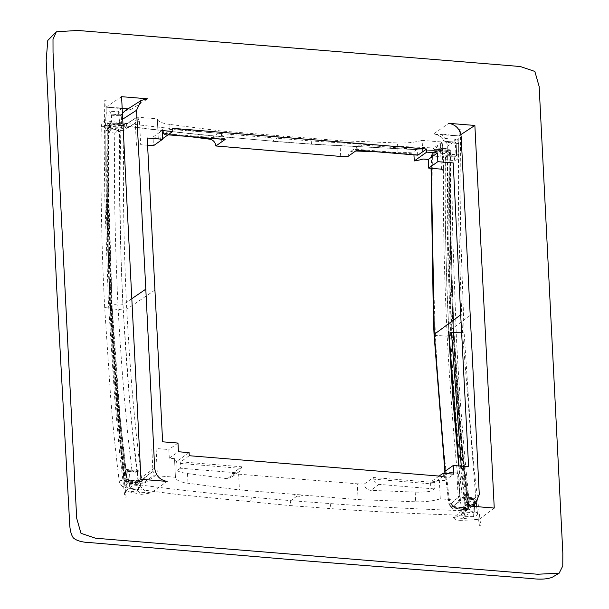 <?xml version="1.0" encoding="UTF-8"?>
<svg xmlns="http://www.w3.org/2000/svg" width="609" height="609" viewBox="0 0 609 609"><rect width="100%" height="100%" fill="white"/><g stroke="black" fill="none" stroke-linecap="round" stroke-linejoin="round"><path stroke-width="0.46" stroke-dasharray="3.04 2.28" d="M463.83 508.66L461.972 509.154L463.852 508.644L465.048 506.178L466.867 505.006L465.954 507.297L464.378 507.655L453.05 506.878L451.627 504.427L451.657 503.224L454.908 500.621L451.65 503.163L452.152 506.878L451.475 507.563L461.013 499.943L460.473 500.522L440.292 498.824L439.348 480.204L444.547 480.63L444.182 473.391M450.196 155.668C448.726 188.63 449.731 248.183 453.195 334.318L447.219 336.206C448.27 358.054 450.188 387.126 452.959 423.415C454.687 446.953 457.443 474.936 461.219 507.366L450.135 506.056C443.2 451.132 438.282 394.229 435.397 335.353L447.219 336.206C444.212 277.552 442.964 217.87 443.481 157.168L432.39 155.82L434.407 152.494L444.243 153.658L443.481 157.168L447.364 156.993L444.243 153.658L446.367 152.136L449.168 155.691C448.117 216.408 449.115 275.999 452.175 334.478C454.466 374.192 456.407 403.051 458.006 421.07C461.013 456.24 463.967 484.216 466.867 505.006L467.872 504.716C467.978 506.886 466.928 507.99 464.713 508.043L464.378 507.655L462.239 509.033L461.219 507.366L465.048 506.178C458.364 451.033 453.568 394.145 450.668 335.506L447.668 251.235L446.998 202.728L447.364 156.993L449.168 155.691L450.196 155.668C450.066 153.217 448.879 151.77 446.641 151.321L435.001 150.613L433.928 153.232L437.201 151.002L433.928 153.293L434.027 149.136L433.273 148.33L442.317 142.011L442.926 142.909L442.164 147.127L440.36 146.084L441.769 141.958L422.136 140.405L423.08 159.025M108.333 126.999L107.108 129.481L120.833 130.448C119.311 191.371 120.095 251.19 123.178 309.928L111.645 308.877L108.6 219.758C107.945 195.459 107.968 165.503 108.676 129.907L110.16 126.459L108.333 126.999L107.367 129.306L109.049 127.997L108.646 127.86C107.626 188.508 108.638 248.061 111.675 306.51L112.079 306.784L111.675 306.51L112.079 306.784L109.041 218.205C108.402 181.368 108.402 151.298 109.049 127.997L108.646 127.86C108.897 125.439 110.153 124.19 112.414 124.107L124.03 125.294L126.497 128.195L130.037 125.987L126.505 128.255L126.626 124.099L137.078 117.156L126.908 123.505L123.81 123.909L110.336 122.782L108.577 123.216L110.244 122.812L123.711 123.939L127.296 123.414L126.626 124.099L127.296 123.414M109.049 127.997L110.282 125.484L112.14 124.921L122.569 125.789L122.843 124.967M138.86 482.465L140.542 481.947L138.928 482.336L128.164 481.826L126.413 480.098L138.57 480.691L138.86 482.465C138.913 482.556 130.798 482.503 127.624 481.932L128.164 481.826C126.474 481.658 125.431 480.547 125.051 478.491L126.741 477.311C119.859 422.227 114.972 365.377 112.079 306.784L110.678 307.819C107.648 249.271 106.545 189.764 107.367 129.306M107.108 129.481L106.75 162.093L108.516 261.398L110.427 308.207L110.678 307.819L111.645 308.877C114.522 367.615 119.448 424.686 126.413 480.098L125.051 478.491L124.822 479.116C124.738 480.318 127.547 482.625 127.631 481.925L127.631 481.925M110.678 307.819L116.136 390.346L120.247 436.417L125.051 478.491M126.741 477.311L130.151 480.44L141.516 481.194L142.171 482.168L128.705 481.102L126.132 478.704C119.075 423.164 114.096 365.75 111.196 306.472C110.32 292.175 109.3 262.494 108.151 217.436C107.519 180.028 107.549 149.479 108.25 125.781L107.23 125.797L106.712 171.654L107.115 217.04L110.176 306.632L111.675 306.51C116.882 391.412 121.762 448.209 126.329 476.908L126.741 477.311L126.329 476.908C126.817 479.108 128.202 480.41 130.486 480.828L142.08 481.559L144.226 478.187L147.751 475.606L144.226 478.126L144.744 481.848L145.498 482.648L155.242 475.667L154.343 474.974L153.148 472.135L157.221 471.579L155.805 475.705L175.445 477.258L174.501 458.638L169.302 458.212L168.86 449.533L156.094 448.498L157.221 471.579M131.81 298.692L123.033 304.66C126.17 365.286 130.76 420.712 136.819 470.932L135.708 472.066L134.559 472.31L131.902 470.232L126.246 469.341C124.091 469.105 122.98 470.293 122.919 472.904L124.632 484.224L128.781 488.578L129.801 484.65A1.294 0.518 -85.3 0 0 130.06 483.28L129.466 471.533A1.294 0.518 -85.3 0 0 129.428 471.229A1.294 0.518 -85.3 0 0 129.047 470.612A1.294 0.518 -85.3 0 0 128.88 470.666L127.692 471.861L128.628 483.424L129.801 484.65L139.469 485.662L137.192 490.047L141.6 494.363L125.241 491.06L126.101 497.165L124.868 497.005L119.455 451.277L114.758 398.629L108.455 303.206L104.847 200.209L104.208 148.862L104.763 100.196L106.088 100.295L105.799 107.222L106.088 100.295M123.056 473.977L127.814 472.919L127.761 471.808L129.466 471.533L137.428 472.188L137.771 479.207L138.799 483.995L139.469 485.662L140.496 486.347L137.192 490.047L128.781 488.578M126.246 469.341L128.195 471.153L127.692 471.861L122.919 472.904M126.101 497.165L120.453 445.331L116.357 398.552L110.077 303.335L108.455 303.206L117.979 305.216L123.033 304.66C120.019 243.943 118.877 186.08 119.608 131.072L119.044 131.278L118.032 129.892L110.853 128.819L110.221 127.045L109.97 115.124L111.028 114.058A1.294 0.518 94.7 0 1 111.401 114.979L111.995 126.725A1.294 0.518 94.7 0 1 111.995 127.053A1.294 0.518 94.7 0 1 111.538 128.332L109.171 132.328C107.009 131.887 105.753 130.181 105.41 127.212L105.928 114.903C106.24 112.498 107.488 111.241 109.666 111.142L111.028 114.058L120.711 114.873C119.463 114.979 118.58 113.967 118.032 111.866L122.028 108.014L131.415 109.194L147.759 98.818M105.426 126.048L110.237 125.88L110.29 126.992L119.965 127.372L119.592 120.346L120.14 115.687L121.655 114.37L118.032 111.866L109.666 111.142M105.928 114.903L121.792 115.847L121.739 114.332L120.681 114.88L122.424 113.32M105.41 127.212L110.29 126.992A1.294 1.127 54.7 0 0 111.538 128.332L119.471 128.979L119.965 127.372L121.663 127.098L121.29 120.072L121.792 115.847M118.367 129.732L119.471 128.979L120.711 130.318L119.608 131.072L118.032 129.892L114.827 133.143L109.171 132.328M127.692 471.861L127.761 471.808A1.294 1.127 -125.3 0 1 128.195 470.848L127.547 471.259L135.373 472.226L136.271 471.259L131.902 470.232L127.624 433.136L123.756 391.321C121.465 362.195 119.197 330.04 117.979 305.216C115.36 252.316 113.632 181.634 114.827 133.143L119.044 131.278M124.632 484.224L130.06 483.28L138.799 483.995L140.405 483.295L140.496 486.347M467.872 504.716C460.96 449.686 456.065 392.881 453.195 334.318L453.675 334.356C454.261 348.85 456.217 377.862 459.544 421.39C462.612 457.07 465.619 485.472 468.565 506.581L466.608 508.614L453.134 507.487L452.152 506.878L451.475 507.563L461.013 499.943L459.894 497.119L458.09 496.084L459.932 500.469M462.239 509.033L452.411 507.86L449.305 504.534L451.566 507.906L453.949 506.795L464.713 508.043M446.641 151.321L446.367 152.136L435.937 151.306L436.204 150.484M434.963 151.413L432.611 153.011L431.362 155.493L432.611 153.011L435.937 151.306L434.963 151.413L434.674 149.258L448.14 150.324L451.094 153.803C450.447 182.715 450.416 213.081 451.01 244.894L454.078 334.63L453.675 334.356C450.591 275.207 449.594 214.977 450.69 153.666L448.49 150.994L435.024 149.936L434.027 149.136L442.926 142.909M108.25 125.781L110.587 123.482L124.053 124.609L123.528 126.048L122.569 125.789L120.925 126.969L124.038 130.296L120.833 130.448L120.925 126.969L110.16 126.459L112.414 124.107M128.164 481.826L130.151 480.44L130.486 480.828M470.019 315.569L448.863 331.189C445.857 270.472 444.707 212.61 445.415 157.602L446.549 156.452L447.592 160.243L454.238 160.426C456.811 160.373 458.326 158.896 458.798 155.988L458.798 154.823C456.674 154.671 455.928 154.427 456.575 154.085L456.628 155.196L455.966 154.732A1.294 0.518 94.7 0 1 455.966 155.067A1.294 0.518 94.7 0 1 455.509 156.338L456.56 155.242L456.575 154.085L456.141 143.305L454.992 142.072A1.294 0.518 94.7 0 1 455.372 142.986L455.966 154.732L448.003 154.085L447.661 147.058L446.633 142.278L443.641 140.664C442.027 137.329 438.998 135.129 434.552 134.056L440.901 133.972L459.087 135.99L459.293 129.123L460.686 129.177L460.008 185.6L460.709 235.143L464.111 332.164L470.27 425.029L474.419 472.203L480.783 525.986L479.397 525.932L478.621 519.743L479.473 525.879M126.132 478.704L125.119 478.994C121.671 452.974 118.664 424.755 116.098 394.343L110.176 306.632L109.765 306.913L106.56 217.421C105.791 188.394 105.608 158.119 105.996 126.588L107.23 125.797L108.562 123.231M123.711 123.939L124.053 124.609L123.711 123.939L124.053 124.609L126.626 124.099L137.078 117.156L157.289 118.839L158.233 137.459L153.026 137.033L153.468 145.718M433.928 153.232L434.027 149.136M434.674 149.258L433.273 148.33M275.808 136.835L281.685 137.314L285.027 136.218L276.121 135.487L275.808 136.835L281.685 137.314M451.094 153.803L449.944 154.595C449.419 215.609 450.668 275.717 453.697 334.92L454.078 334.63L459.993 422.197L464.035 465.01L468.983 506.993L468.131 509.223L466.349 509.718L452.875 508.591L451.475 507.563M468.983 506.993L468.565 506.581L468.983 506.993L467.841 507.883L466.996 510.106L465.032 510.745C419.198 509.215 374.459 506.84 330.816 503.628L290.836 500.659L289.815 505.569L329.895 508.538C373.774 511.75 418.619 514.004 464.416 515.305C468.313 515.1 470.209 513.174 470.102 509.52C463.944 453.248 459.353 395.439 456.347 336.092L453.043 245.313C452.099 209.191 451.878 181.893 452.16 155.295C451.87 151.26 449.769 148.999 445.834 148.527L385.048 145.718L311.275 140.976L231.839 134.505C188.828 130.676 147.195 126.154 106.933 120.932C103.5 120.81 101.604 122.736 101.246 126.718C100.447 187.915 101.589 248.16 104.672 307.461L110.594 396.39C113.365 431.21 116.159 456.689 119.197 480.943C119.935 484.65 122.044 486.903 125.515 487.71L180.218 494.82L289.815 505.569M463.852 508.644L465.946 507.297L464.469 507.624L454.04 506.764L453.043 506.521L451.627 504.427L452.152 506.878M104.672 307.461L109.765 306.913C112.726 366.161 117.438 423.811 123.893 479.877L125.119 478.994L128.446 482.199L141.912 483.264L142.171 482.168L144.744 481.848L154.343 474.974M141.912 483.264L145.498 482.648M299.872 496.335L293.995 495.855L294.307 494.371L303.206 495.094L299.872 496.335L293.995 495.855M459.041 465.961L462.391 497.812L464.667 497.325L471.313 497.439C473.893 497.591 475.553 498.999 476.307 501.679L476.428 502.752C474.297 502.638 473.543 502.09 474.152 501.123L474.205 499.844L473.429 499.547A1.294 0.518 -85.3 0 0 473.399 499.235A1.294 0.518 -85.3 0 0 473.018 498.619A1.294 0.518 -85.3 0 0 472.85 498.672L465.07 497.972L473.018 498.619A1.294 1.294 0 0 1 474.205 499.844L474.441 504.496M458.798 154.823L458.569 143.617L456.141 143.305A1.294 1.294 0 0 0 455.365 142.163L444.996 141.288L445.034 138.487L440.901 133.972M135.373 472.226L136.995 471.259L129.047 470.612A1.294 1.294 0 0 0 128.195 470.848A1.294 1.127 -125.3 0 1 128.88 470.666L136.812 471.313L137.428 472.188L139.126 471.922L137.931 470.178L136.995 471.259M137.931 470.178L136.271 471.259M106.004 100.356L104.763 100.196M105.799 107.222L122.028 108.014M124.868 497.005L126.185 497.111M460.419 498.291L459.848 496.358L455.235 499.783L459.848 496.358M454.276 507.183L452.959 506.551L452.875 508.591M452.959 506.551L451.65 503.163M445.171 471.199L449.077 505.181C449.495 506.574 450.333 507.48 451.581 507.914L461.972 509.154M435.397 335.353L432.215 239.756L431.88 204.982L432.39 155.82L431.614 155.341L437.201 151.002L437.582 151.321L442.195 147.896L437.582 151.321M433.791 152.524L434.187 151.786L433.928 153.293M442.317 142.011L441.769 141.958M442.362 146.031L442.195 147.896M417.645 155.082A1.294 0.518 -85.3 0 1 417.386 154.237L417.142 149.441L361.974 144.95A6.486 5.648 54.7 0 0 358.534 145.856A6.486 5.648 54.7 0 0 356.432 149.274L356.783 150.195M417.142 149.441L413.8 151.808L413.953 154.846M347.594 156.703L349.916 151.961L353.555 150.91L355.656 150.994M376.689 151.816L398.004 152.646A25.951 7.529 177.1 0 0 413.8 151.808M168.054 134.825L163.905 134.49A1.294 0.518 -85.3 0 1 163.486 133.561L163.242 128.765L218.41 133.257A6.486 5.648 -125.3 0 1 224.432 138.525L225.17 139.408M163.242 128.765L159.908 131.133L160.365 140.268A25.951 7.529 -2.9 0 1 158.233 137.482A25.951 7.529 -2.9 0 1 158.233 137.459M189.338 136.561L170.307 134.109A25.951 7.529 -2.9 0 1 159.908 131.133M147.599 145.239L140.702 144.676L139.491 121.587L137.649 117.194M139.491 121.587L135.419 122.15L136.256 117.94M123.528 126.048L126.505 128.255M123.178 309.928L129.763 403.128L133.013 435.831L138.57 480.691L141.722 479.489L147.751 475.606L148.101 474.769L153.103 471.381L148.101 474.769M141.516 481.194L142.08 481.559L141.516 481.194L144.226 478.126M108.356 126.984L110.282 125.484L109.11 127.959L108.722 193.091L112.14 306.692L119.988 416.244L126.794 477.159C127.761 479.352 128.91 480.44 130.25 480.417L140.671 481.247L142.217 480.866L140.542 481.947L141.722 479.489C134.452 426.559 129.679 364.235 126.756 309.235C124.236 260.051 122.386 185.555 124.038 130.296L135.449 122.919L135.419 122.15M138.928 482.336L140.58 481.277L140.915 481.666M155.242 475.667L155.805 475.705M189.262 455.722L180.652 461.812A1.294 0.518 94.7 0 0 180.195 463.426L180.439 468.222L235.607 472.713A6.486 5.648 54.7 0 0 239.04 471.808A6.486 5.648 54.7 0 0 241.141 468.39L241.758 466.791L232.478 473.36L230.43 477.913L227.187 478.674L187.503 473.558A25.951 7.529 -2.9 0 1 177.105 470.582L176.64 461.447A25.951 7.529 -2.9 0 1 174.501 458.661A25.951 7.529 -2.9 0 1 174.501 458.638L175.445 477.281C175.849 480.12 180.036 482.115 187.991 483.249L239.436 489.933L294.307 494.371M180.439 468.222L177.105 470.582M443.154 476.398L434.552 482.488A1.294 0.518 94.7 0 0 434.095 484.102L434.339 488.898L430.997 491.257L430.533 482.122A25.951 7.529 177.1 0 0 439.348 480.204M434.552 482.488L373.454 477.517L364.174 484.086C364.837 487.756 367.021 489.849 370.752 490.367L415.201 492.102A25.951 7.529 177.1 0 0 430.997 491.257M434.339 488.898L379.163 484.406A6.486 5.648 -125.3 0 1 373.15 479.138L373.454 477.517M444.996 141.288L443.641 140.664M446.047 142.247L443.946 140.618C443.405 140.748 443.763 140.04 445.034 138.487L454.489 139.217L454.992 142.072M445.94 142.377L444.03 140.58C442.134 136.751 438.724 134.498 433.798 133.82L448.688 123.322M458.798 155.988C456.659 155.843 455.92 155.592 456.56 155.242L456.628 155.196A1.294 1.127 -125.3 0 1 455.509 156.338L447.577 155.691L448.003 154.085L447.326 153.62L446.443 156.84L447.577 155.691L446.816 155.934L447.326 153.62M446.443 156.84L445.171 157.838L445.841 156.65L447.577 155.691M445.225 157.487L446.397 156.635L454.824 156.825L454.238 160.426M445.171 157.838L447.592 160.243L447.524 200.414L448.3 244.415L451.459 332.369C449.122 332.293 448.254 331.897 448.863 331.189L447.059 295.053L444.981 212.092L445.156 157.906M464.918 498.025L463.662 496.7L462.634 497.462L463.891 498.786L464.918 498.025L465.466 498.893L465.839 505.919L465.284 510.578L462.65 512.786L462.947 512.375L464.195 516.676L460.473 520.33C457.115 520.269 454.725 519.378 453.302 517.65L468.07 505.927M110.244 122.812L110.587 123.482L110.244 122.812L108.813 123.726C149.068 129.207 190.587 133.858 233.361 137.687L272.626 141.166L233.361 137.687C232.295 137.984 231.785 136.926 231.839 134.505M101.246 126.718L105.996 126.588L107.336 124.015L108.813 123.726L107.336 124.015L108.577 123.216M170.307 134.109L169.82 124.419L221.25 130.996L276.121 135.487M169.82 124.419C161.857 123.307 157.678 121.442 157.289 118.839L158.233 137.482M278.747 137.078L272.626 141.166C271.629 141.471 271.157 140.413 271.195 137.984M398.004 152.646L397.517 142.963L339.898 140.656L285.027 136.218M397.517 142.963C406.683 143.244 414.889 142.392 422.136 140.405M448.14 150.324L446.816 151.245L312.6 144.143L272.626 141.166M453.446 335.308L456.095 379.369L462.079 456.78L467.841 507.883L459.475 422.585L453.446 335.308L451.604 290.676L449.609 211.178L449.944 154.595C449.884 152.554 448.841 151.435 446.816 151.245L312.242 144.264L272.223 141.288M466.608 508.614L466.349 509.718L465.032 510.745L464.416 515.305M415.201 492.102L415.696 501.786L358.077 499.593L303.206 495.094M415.696 501.786C424.861 502.044 433.06 501.062 440.292 498.824M296.933 496.099L290.836 500.659L251.57 497.18L250.459 502.067M128.705 481.102L128.446 482.199L127.03 483.226C167.102 488.684 208.613 493.336 251.57 497.18M119.197 480.943L123.893 479.877L127.03 483.226L125.515 487.71M474.502 506.452L474.799 511.613L473.764 512.656L463.776 512.07L462.787 512.595M476.428 502.752L477.281 512.938C477.25 515.145 476.025 516.379 473.604 516.653L473.764 512.656A1.294 0.518 -85.3 0 0 474.03 511.286L473.779 506.391M477.281 512.938L474.799 511.727A1.294 1.294 0 0 0 474.799 511.59L465.284 510.578L464.659 509.703L460.434 515.42L453.241 517.62M474.799 511.727L474.381 504.549M471.313 497.439L472.165 499.159L474.03 500.058L474.152 501.123M463.891 498.786L463.67 499.114L462.383 497.941L458.744 465.931M462.383 497.941L463.738 498.961L464.667 497.325L461.272 466.144M455.365 142.163L456.141 143.328L456.56 155.242M456.141 143.328L446.633 142.278M458.569 143.617C458.303 141.166 456.948 139.697 454.489 139.217M459.293 129.123L460.686 129.177M459.376 129.062L459.087 135.99M463.662 496.7L464.796 498.436L465.169 505.462L464.659 509.703L462.87 512.512M125.644 491.006L140.961 479.291M125.675 490.976L150.727 493.016L141.6 494.363M139.491 485.639L140.58 486.271C142.948 489.765 146.373 492.011 150.857 492.993L167.14 481.422M120.711 130.318L121.663 127.098M125.248 110.663L131.415 109.194M121.579 96.686L105.89 107.169M110.077 303.335L106.613 206.063C105.7 169.226 105.563 136.264 106.202 107.199M444.113 471.945L456.872 472.987L458.09 496.084M458.554 474.137L459.734 496.464M455.235 499.783L454.908 500.621L449.305 504.534M431.324 168.343L431.614 155.341M443.169 170.322L442.081 148.002M340.697 156.437L339.898 140.656M222.049 146.769L221.25 130.996M163.905 134.49A1.294 0.518 -85.3 0 0 164.072 134.437L168.137 134.764M136.454 145.345L135.282 123.018M135.449 122.919L130.448 126.307M153.103 471.381L153.148 472.135M151.847 449.16L152.935 471.48M232.478 473.36L238.637 474.152L239.436 489.933M238.637 474.152L357.277 483.812L358.077 499.593M364.174 484.086L357.277 483.812M459.178 135.936L460.891 134.589M458.904 135.891L434.552 134.056M108.813 123.726C107.61 124.023 106.978 123.094 106.933 120.932M446.816 151.245C446.245 151.595 445.917 150.689 445.834 148.527M449.944 154.595C449.343 154.907 450.074 155.143 452.16 155.295M467.841 507.883C467.27 508.85 468.024 509.398 470.102 509.52M473.604 516.653L464.195 516.676L463.776 512.07M474.799 511.689L474.54 506.452M476.307 501.679C474.175 501.565 473.414 501.024 474.03 500.058L473.772 500.674L471.945 499.304L472.85 498.672A1.294 1.127 54.7 0 1 474.099 500.012L474.03 500.058M476.208 503.026L462.505 332.027C459.704 267.237 457.389 204.822 458.866 135.914M139.469 478.948L154.663 468.024M119.592 120.346L122.713 119.158M439.089 476.063L430.533 482.122M444.547 480.63L453.675 474.167M172.674 128.347L164.072 134.437M162.565 138.715L160.365 140.268M153.026 137.033L162.154 130.577M155.128 289.93L126.756 309.235M177.988 443.07L168.86 449.533M169.302 458.212L178.422 451.756M189.102 452.624L176.64 461.447M446.991 146.594L461.165 136.713M465.839 505.919L465.169 505.462L479.283 494.462M494.249 508.058L478.621 519.743M478.529 519.827L460.473 520.33M478.309 519.721L476.634 506.619M479.397 525.932L480.783 525.986M120.711 114.873L121.739 114.332M417.386 154.237L356.432 149.274M361.974 144.95L353.555 150.91M163.486 133.561L224.432 138.525M218.41 133.257L211.232 138.342M180.195 463.426L241.141 468.39M235.607 472.713L227.187 478.674M379.163 484.406L370.752 490.367M434.095 484.102L373.15 479.138M473.711 505.067L473.429 499.547L465.466 498.893L464.697 498.596L464.515 497.698L465.07 497.972M463.738 498.961L472.165 499.159M131.285 109.217L127.936 108.942M122.173 108.471L106.232 107.176M441.487 169.165L440.36 146.084M187.503 473.558L187.991 483.249M180.652 461.812L241.758 466.791M464.697 498.596L465.169 505.462M311.275 140.976C311.252 143.397 311.694 144.447 312.6 144.143L312.242 144.264M453.697 334.92C453.096 335.635 453.979 336.023 456.347 336.092M330.816 503.628L329.895 508.538M462.505 332.027L464.111 332.164L461.607 332.217M453.302 517.65L478.347 519.69M113.183 114.233L120.232 114.949M127.547 471.259L135.754 472.203M110.427 308.215L113.274 355.017L121.366 449.884L124.822 479.116M456.286 155.455L455.768 156.46L456.194 156.155A1.294 1.294 0 0 0 456.742 155.036L456.141 143.29M433.867 149.403L433.715 149.007L448.239 150.294C449.472 150.05 450.447 151.207 451.155 153.765L450.698 218.669L452.053 281.921L454.139 334.539L462.185 446.222L469.037 506.833L468.115 509.238L466.996 510.106L467.613 508.492M451.992 507.099L460.876 500.423M113.175 114.233L120.765 114.85M445.179 141.265L452.769 141.882L444.776 141.372M137.482 471.145L136.37 471.899M125.248 110.671L130.151 109.262M109.932 107.626L122.181 108.623M127.723 109.08L129.656 109.232M460.023 496.83L458.813 473.749M444.89 471.396L449.077 505.181M431.073 168.32L431.362 155.493M442.294 146.845L443.421 169.926M358.534 145.856L349.916 151.961M239.04 471.808L230.43 477.913M434.674 134.071L454.398 135.678M446.869 155.889L445.841 156.65M232.92 137.801C189.955 133.95 148.39 129.291 108.235 123.825M449.693 154.785C449.48 152.737 448.437 151.603 446.58 151.375M464.568 509.824L465.07 505.622M473.901 501.74L473.772 500.674M471.945 499.304L463.67 499.114M472.188 506.262L460.434 515.42L462.65 512.786"/><path stroke-width="0.91" d="M355.656 150.994L376.689 151.816M168.137 134.764L225.17 139.408L215.891 145.977C215.289 142.27 213.317 140.017 209.991 139.225L189.338 136.561M474.381 504.549L474.502 506.452M122.424 113.32L125.248 110.663L141.28 100.378L147.759 98.818L121.579 96.686L140.961 479.291L167.14 481.422C159.893 480.082 155.737 475.621 154.663 468.024L145.81 289.168L131.81 298.692M444.182 473.391L444.113 471.945L453.233 465.489L453.675 474.167L442.994 473.3L443.154 476.398L189.262 455.722L189.102 452.624L178.422 451.756L177.988 443.07L162.618 441.822L147.226 138.007L162.595 139.255L153.468 145.718L147.599 145.239M431.324 168.343L434.316 334.28L445.171 471.199M413.953 154.846L414.265 160.943A25.951 7.529 177.1 0 0 423.08 159.025L428.279 159.451L428.721 168.13L441.487 169.165L443.169 170.322M417.645 155.082A1.294 0.518 -85.3 0 0 417.797 155.166A1.294 0.518 -85.3 0 0 417.964 155.112L356.866 150.134L347.594 156.703L340.697 156.437L215.891 145.977M448.863 331.189L459.041 465.961M461.607 332.217L451.459 332.369L461.272 466.144M122.713 119.158L136.545 110.282L145.81 289.168M136.545 110.282L141.28 100.378M442.994 473.3L439.089 476.063M434.316 334.28L460.701 314.815L468.603 466.738L453.233 465.489M460.701 314.815L453.21 162.915L437.848 161.667L428.721 168.13M437.848 161.667L437.407 152.988L426.726 152.121L414.265 160.943M428.279 159.451L437.407 152.988M426.726 152.121L426.574 149.015L417.964 155.112M426.574 149.015L172.674 128.347L172.834 131.445L162.565 138.715M162.595 139.255L162.154 130.577L172.834 131.445M460.891 134.589L474.868 125.454L494.249 508.058L468.07 505.927L475.286 503.841L472.188 506.262M475.286 503.841L479.283 494.462L461.165 136.713C460.099 129.123 455.935 124.655 448.688 123.322L474.868 125.454M64.699 282.568L53.029 52.267L52.998 39.319L56.332 31.782L77.609 30.45L505.371 65.285L520.39 66.548L534.839 71.436L539.148 86.501L562.83 553.17L562.769 565.974L559.115 573.221L537.503 574.234L110.465 539.46L95.438 538.189L80.989 533.301L76.681 518.221L64.699 282.568M476.634 506.619L476.208 503.026M211.232 138.342L209.991 139.225M473.779 506.391L473.711 505.067M127.936 108.942L122.173 108.471M474.441 504.496L474.54 506.452M122.181 108.623L127.723 109.08M434.065 334.676L444.89 471.396M434.065 334.661L433.425 320.562L431.073 168.32M417.797 155.166L356.783 150.195M225.003 139.461L168.054 134.825M458.744 465.931L453.035 400.661L448.605 331.585M559.115 573.221L552.325 577.225C547.407 579.197 540.427 579.639 531.391 578.55L310.438 561.254L91.19 542.695C82.474 542.421 76.513 540.8 73.301 537.846C70.941 534.588 69.677 528.932 69.525 520.862L56.835 290.721L46.17 60.367L47.791 40.46L56.332 31.782"/></g></svg>
